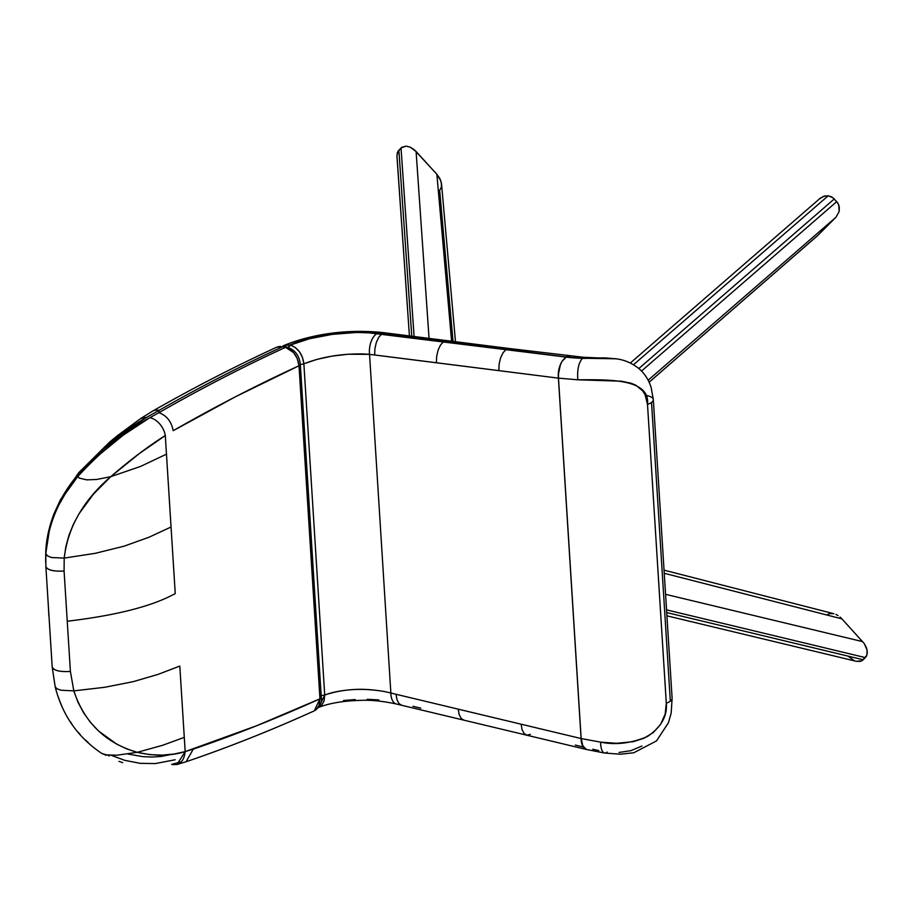 <?xml version="1.0" encoding="UTF-8"?>
<svg xmlns="http://www.w3.org/2000/svg" width="913" height="913" viewBox="0 0 913 913"><rect width="100%" height="100%" fill="white"/><g stroke="black" fill="none" stroke-linecap="round" stroke-linejoin="round"><path stroke-width="1.37" d="M672.116 698.479A16.708 5.706 176.4 0 1 670.325 701.195A16.708 5.706 -3.6 0 0 672.116 698.399L653.32 399.62A16.708 5.706 176.4 0 1 651.528 402.428L670.325 701.195A16.708 5.706 176.4 0 1 666.296 703.193L647.5 404.413L645.092 394.736L642.661 390.821L635.699 385.138L631.385 383.323L621.479 381.2L577.815 379.797L558.482 378.142L558.516 373.748L560.32 365.074L561.963 361.422L565.695 357.063L377.309 333.348C351.128 330.221 312.257 335.425 290.368 345.057L288.154 347.431L290.026 344.977L284.24 345.376M646.587 395.523A16.708 5.706 176.4 0 1 653.32 399.62L651.197 387.717C648.995 380.401 645.114 374.204 639.534 369.114C632.367 363.237 624.538 359.802 616.058 358.798L580.873 358.216L616.058 358.798M288.485 347.545L290.368 345.057L288.485 347.545M321.159 695.603L324.708 695.067L303.869 363.819A3.663 1.255 176.4 0 1 300.32 364.344A3.663 1.255 -3.6 0 0 303.869 363.819C302.614 354.278 298.117 348.024 290.368 345.057L295.241 347.442L299.498 351.836L302.523 357.588L303.869 363.819L316.822 359.414L332.092 356.116L348.15 354.233L369.548 354.358L390.855 693.001L384.67 691.575C372.652 689.52 362.119 688.859 353.069 689.589C341.485 690.376 332.035 692.202 324.708 695.067L321.159 695.603M318.831 707.301L324.708 695.067L303.869 363.819C321.673 356.846 341.53 353.559 363.42 353.947L369.548 354.358A16.708 9.541 -83.2 0 1 377.309 333.348A16.708 9.541 96.8 0 0 369.548 354.358L374.672 354.974L374.912 348.538L376.384 342.272L378.827 337.137L381.885 333.896L378.827 337.137L376.384 342.272L374.912 348.538L374.672 354.974L436.414 362.746L436.665 356.31L438.126 350.056L440.568 344.92L443.627 341.667L440.568 344.92L438.126 350.056L436.665 356.31L436.414 362.746L498.863 370.621L499.114 364.184L500.575 357.93L503.017 352.795L506.076 349.542L503.017 352.795L500.575 357.93L499.114 364.184L498.863 370.621L558.414 378.142C557.809 372.276 558.996 366.706 561.963 361.422C558.996 366.706 557.809 372.276 558.414 378.142L369.548 354.358L390.855 693.001L384.67 691.575C362.552 687.774 342.569 688.938 324.708 695.067L324.115 700.853L321.73 705.247L317.895 707.632M566.482 356.994L570.226 356.184L566.482 356.994L580.873 358.216L566.482 356.994M569.13 356.047L565.912 356.926L569.13 356.047M396.253 703.969A16.708 8.902 -76.2 0 1 390.855 693.001A16.708 8.902 103.8 0 0 396.253 703.969M401.982 705.338L399.118 703.74L401.982 705.338L396.379 703.991C382.673 701.081 370.861 699.872 360.932 700.351C343.653 700.796 329.57 703.136 318.66 707.37M399.118 703.74L397.018 699.849L396.014 694.268L390.855 693.001L396.014 694.268L397.018 699.849L399.118 703.74M464.169 720.22L461.305 718.622L459.205 714.731L458.2 709.15L396.014 694.268L458.2 709.15L459.205 714.731L461.305 718.622L464.169 720.22M530.293 734.326L527.075 735.262L524.21 733.664L522.11 729.772L521.106 724.192L458.2 709.15L521.106 724.192L522.11 729.772L524.21 733.664L527.075 735.262M401.503 705.247L586.374 749.459C582.973 747.907 581.216 744.266 581.09 738.537L521.106 724.192L581.09 738.537L558.414 378.142L581.09 738.537C581.216 744.266 582.973 747.907 586.374 749.459L582.836 745.83L581.09 738.537L558.482 378.142L577.815 379.797C606.529 379.728 650.57 377.982 647.5 404.413A16.708 5.706 -3.6 0 0 651.528 402.428A16.708 5.706 -3.6 0 0 653.32 399.711M616.537 358.889L604.954 357.873L580.873 358.216L583.373 357.257L509.511 348.526L506.304 349.394L565.912 356.926L506.304 349.394L509.522 348.526L511.029 349.051M448.568 341.177L447.062 340.652L443.855 341.519L506.304 349.394L443.855 341.519L447.05 340.652L509.511 348.526M386.838 333.405L385.332 332.88L382.113 333.736L385.332 332.88L447.05 340.652M382.113 333.736L443.855 341.519L382.113 333.736M383.414 333.097L381.303 332.4L377.571 333.199L381.303 332.4L383.414 333.097M385.286 332.88L381.303 332.4C338.86 328.406 304.68 336.988 284.32 345.342L290.026 344.977C312.063 335.276 351.208 330.038 377.571 333.199L355.876 332.366L332.149 334.238L309.279 338.62L290.368 345.057L309.496 338.746L332.206 334.386L355.762 332.515L366.958 332.594L570.1 357.576L582.357 358.432L606.243 357.987M607.122 752.061A16.708 6.003 -81.7 0 1 604.52 753.02A16.708 6.003 -81.7 0 1 600.617 742.143L581.159 738.549L582.836 745.83L586.374 749.459L604.611 753.042L620.498 754.206L633.77 752.757L656.493 740.934L668.43 722.754L671.169 713.11L672.116 698.399M343.505 700.511L355.18 699.541M367.117 699.335L378.872 699.906M412.961 706.274L420.733 708.134M575.327 745.088L582.836 746.88M592.811 749.276L598.768 750.577M580.873 358.216L565.695 357.063L561.963 361.422L566.231 357.131L561.963 361.422L560.32 365.074L558.516 373.748L558.482 378.142L581.159 738.549L600.617 742.143L616.617 743.308L633.234 741.687L643.882 738.297L653.297 732.546L660.67 724.306L665.178 714.08L666.296 703.193C667.46 716.112 661.16 727.227 647.397 736.54C631.271 743.342 615.682 745.213 600.617 742.143A16.708 6.003 98.3 0 0 604.52 753.02M641.919 746.012L630.951 750.657L619.025 752.449M582.357 358.432C578.614 362.826 577.096 369.948 577.815 379.797M666.296 703.193A16.708 5.706 -3.6 0 0 670.325 701.195L651.528 402.428A16.708 5.706 176.4 0 1 647.5 404.413L666.296 703.193M49.747 628.212L48.937 615.294M171.45 754.4L161.316 756.421L151.98 757.048L142.668 756.626L128.14 754.07L142.668 756.626L151.98 757.048L161.316 756.421L171.45 754.4M146.651 417.332L158.999 410.394L146.651 417.332L129.749 428.459L103.169 449.139L85.811 465.744L77.753 474.886C100.487 449.835 123.449 430.651 146.651 417.332L140.83 418.451L117.754 435.421L109.674 442.018L78.518 472.911L60.418 499.776L54.107 513.528C49.028 526.824 46.243 539.606 45.753 551.874L45.753 552.08C47.727 523.571 58.398 497.847 77.753 474.886L65.028 492.541L59.676 501.945L55.157 511.577L48.64 531.571L45.753 551.851L45.696 562.693L45.798 553.438L47.328 555.812L51.436 557.535L64.207 558.094C67.813 527.372 83.334 500.233 110.747 476.677L96.698 479.473L86.826 479.861L79.203 478.092L77.913 476.346C58.512 499.274 47.807 524.964 45.798 553.438L45.867 566.471C47.271 570.043 53.342 571.561 64.081 571.024L64.207 558.094L51.436 557.535L47.328 555.812L45.798 553.438L49.393 530.213M59.79 503.371L65.154 493.979L77.913 476.346L95.237 458.075L123.129 435.25L149.812 417.709C126.508 430.263 102.541 449.812 77.913 476.346L79.203 478.092L86.826 479.861L96.698 479.473L110.747 476.677C130.308 459.798 148.499 446.092 165.299 435.524A16.48 10.739 -123 0 0 149.812 417.709L158.919 412.687L158.999 410.394A16.48 11.082 -119.7 0 0 152.517 411.181A16.48 11.082 60.3 0 1 158.999 410.394A2586.666 1619.947 -76.6 0 1 282.756 346.678L276.867 347.145C235.234 366.284 193.818 387.603 152.619 411.112L140.83 418.439M101.936 753.522L106.524 754.88L117.001 755.211L137.224 752.323C105.6 743.125 84.464 722.651 73.816 690.879L60.909 690.217L56.72 688.653L55.157 686.565L56.72 688.653L60.909 690.217L73.816 690.879L70.404 671.454L64.081 571.024C53.251 571.606 47.179 570.089 45.867 566.471L52.189 666.981L55.202 686.884C62.404 715.336 77.97 737.556 101.936 753.522M45.878 566.619L52.189 666.901C53.502 670.519 59.573 672.036 70.404 671.454L73.816 690.879L104.641 687.295L133.058 681.691L157.983 674.41L179.804 666.079L185.179 751.604L256.667 725.732L319.961 698.822L314.289 710.839L316.081 709.732L319.036 705.521L319.961 698.822C277.814 717.926 235.577 734.703 193.259 749.139L186.081 761.762L193.259 749.139L185.179 751.604L184.289 737.396L162.331 745.385L137.224 752.323L162.331 745.385L184.289 737.396L179.804 666.079L157.983 674.41L133.058 681.691L104.641 687.295L73.816 690.879L77.936 702.108L83.551 712.722L90.421 722.343L98.444 730.925L117.035 744.357L127.021 749.002L137.224 752.323L150.063 754.663L162.434 755.119L174.109 754.012L185.179 751.604L176.962 764.535L171.621 764.386L180.9 761.944L171.621 764.386C179.519 765.653 184.038 761.396 185.179 751.604C170.708 756.067 154.731 756.306 137.224 752.323L117.001 755.211L106.524 754.88L102.598 753.876M107.38 754.994L109.229 755.953M122.639 762.652L118.941 761.362M105.954 755.325L104.516 754.503M88.31 742.657L85.331 739.872M80.15 734.463L78.324 732.374M72.07 724.249L70.484 721.898M61.901 706.251L59.893 701.492M59.881 701.481L58.124 696.699M276.867 347.145L284.365 346.484A5.489 3.435 103.4 0 0 282.756 346.678L285.541 347.339A2586.666 1619.947 103.4 0 0 158.919 412.687C166.577 415.438 171.336 421.441 173.219 430.685C214.943 406.776 256.873 385.126 299.008 365.759L319.961 698.822A5.489 1.883 -3.6 0 0 321.285 697.486A5.489 1.883 176.4 0 1 319.961 698.822L299.008 365.759L235.953 396.516L173.219 430.685C171.336 421.441 166.577 415.438 158.919 412.687A2586.666 1619.947 -76.6 0 1 285.541 347.339L282.756 346.678A2586.666 1619.947 103.4 0 0 158.999 410.394L158.919 412.687L149.812 417.709A16.48 10.739 57 0 1 165.299 435.524L175.239 593.564C152.551 606.152 116.556 615.373 67.242 621.239C116.556 615.373 152.551 606.152 175.239 593.564L171.051 526.995L149.116 537.186L124.008 546.202L95.306 553.312L64.207 558.094L95.306 553.312L124.008 546.202L149.116 537.186L171.051 526.995L166.463 454.16L140.796 466.326L110.747 476.677L140.796 466.326L166.463 454.16L165.299 435.524L139.21 453.658L110.747 476.677L93.548 494.036L79.077 513.688L73.405 524.245L68.966 535.246L65.862 546.625L64.207 558.094L64.081 571.024L70.404 671.454C59.665 672.002 53.582 670.484 52.189 666.901M45.753 552.08L45.65 561.164M277.769 346.803L280.531 346.392M282.756 346.678A5.489 3.435 -76.6 0 1 284.411 346.495M287.184 347.157A5.489 3.435 103.4 0 0 285.541 347.339C293.176 350.056 297.672 356.196 299.008 365.759L297.204 358.421L293.609 352.646L285.541 347.339A5.489 3.435 -76.6 0 1 287.139 347.145L284.365 346.484M287.139 347.145C294.922 349.713 299.316 355.477 300.331 364.424A5.489 1.883 176.4 0 1 299.738 365.348L299.008 365.759L299.738 365.348A5.489 1.883 -3.6 0 0 300.331 364.435M835.897 614.426L838.031 615.556L835.897 614.426M664.048 570.146L833.911 613.73L829.803 613.57L827.395 614.62M840.074 617.062L841.946 618.877L840.074 617.062M664.242 573.273L841.946 618.877L864.326 643.676L867.179 650.376L866.825 655.397L861.872 660.795L856.268 661.297L860.206 661.4L863.253 659.768L666.718 612.566L863.253 659.768L866.448 656.219L867.35 652.521L866.608 648.127L864.326 643.676L841.946 618.877L664.242 573.273M854.157 660.59L848.166 656.219M665.566 594.317L862.717 641.656L665.566 594.317M666.924 615.819L856.268 661.297M666.547 609.861L865.41 657.611L666.547 609.861M397.087 157.333L409.412 335.904L396.95 156.226M453.019 341.405L439.678 190.372L441.367 187.245L441.424 183.091L439.838 178.537L436.871 174.28L451.604 341.222L436.871 174.28L440.831 180.82L441.607 185.259M396.95 156.077L397.954 151.273L401.674 147.381L405.965 146.137L410.12 147.119L416.1 151.501L436.871 174.28L414.251 149.709L410.12 147.119L405.965 146.137L401.024 147.94L414.091 336.486L401.024 147.94L397.326 152.688L396.95 156.077M429.053 338.381L416.1 151.501L429.053 338.381M411.763 336.201L398.867 150.097L411.763 336.201M820.319 198.144L824.633 196.01L828.171 195.804L633.508 364.732L828.171 195.804L823.492 196.352L819.406 198.977M817.82 235.394L836.011 217.191L648.139 380.219L836.011 217.191L839.138 211.554L839.332 207.262L837.951 203.302L834.265 198.943L638.849 368.521L834.265 198.943L831.492 196.82L828.171 195.804L832.964 197.756L837.381 202.435L838.83 205.208L839.138 211.554L836.011 217.191L817.82 235.394L649.109 382.205L817.226 235.953L649.12 382.239M836.719 201.636L641.531 371.032L836.719 201.636M284.32 345.342L282.722 346.198M583.373 357.257L615.522 358.718M48.868 615.807L48.195 603.425M175.159 759.753L155.313 763.576L140.271 763.336L124.784 760.358L111.124 755.268M176.962 764.535L186.081 761.762C228.923 747.142 271.652 730.172 314.289 710.85C319.904 707.027 322.232 702.576 321.285 697.486L300.331 364.424M409.412 335.904L396.95 156.146M455.473 341.713L441.561 184.141M820 198.418L630.312 363.032"/></g></svg>
